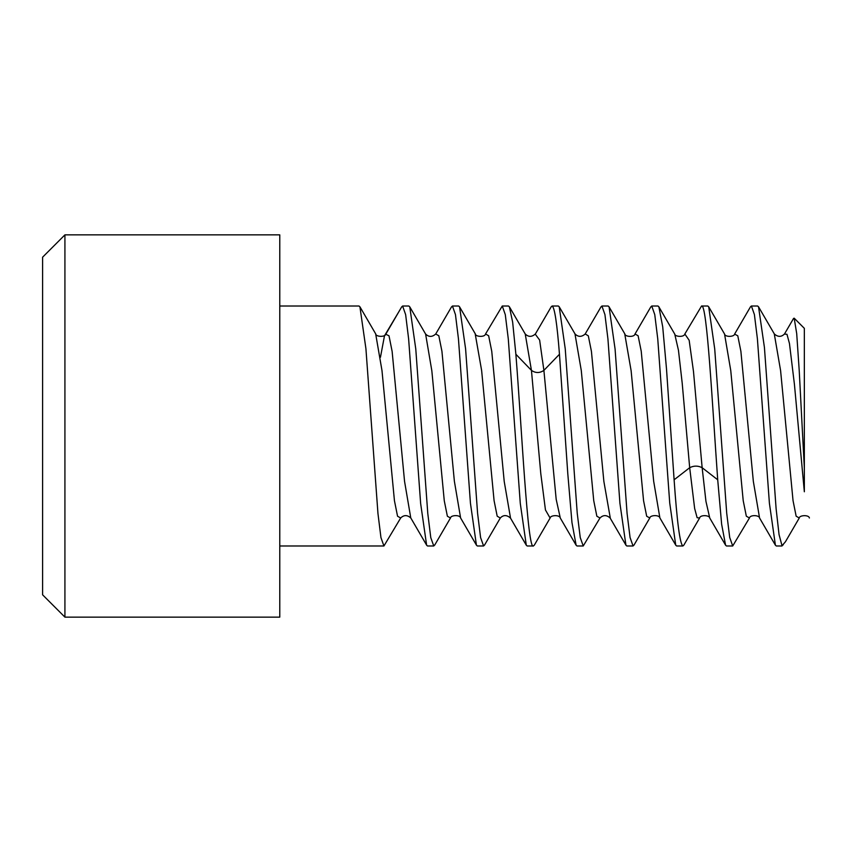 <?xml version="1.0" encoding="UTF-8"?>
<svg xmlns="http://www.w3.org/2000/svg" width="852" height="852" viewBox="0 0 852 852"><rect width="100%" height="100%" fill="white"/><g stroke="black" fill="none" stroke-linecap="round" stroke-linejoin="round"><path stroke-width="1.28" d="M804.341 468.217L799.229 370.716L796.705 333.59L794.192 318.201L804.341 328.339L804.341 491.764L794.415 384.241L789.453 343.484L786.971 334.282L784.436 334.08M783.254 544.747L782.019 545.717L785.438 541.765L799.261 518.016L796.151 516.195L793.042 500.656L780.592 370.588L774.276 333.856M794.192 318.201L793.553 318.424M750.495 306.795L751.4 306.017L754.393 314.516L757.396 338.787L769.409 503.308L775.405 545.205L759.569 518.005L753.349 481.423L740.889 351.312L737.779 335.784L734.594 334.112M782.019 545.983L776.31 545.983L775.405 545.205M725.584 545.205L709.759 518.027L705.946 501.37L702.144 467.705L693.485 371.461L689.162 340.278L684.838 333.995L701.569 306.017C707 302.598 712.315 404.636 717.714 479.793L721.644 524.289L725.584 545.205L726.479 545.983L732.709 545.983L729.706 537.463L726.713 513.223L714.721 348.958L708.704 306.805L707.799 306.017L701.569 306.017M782.019 545.717L779.058 534.63L776.129 508.942L764.425 347.456L758.536 306.805L757.62 306.017L751.4 306.017M749.515 517.888L732.709 545.983M699.673 517.92L683.783 545.216L682.889 545.983L676.658 545.983L675.732 545.173L669.736 503.074L657.755 338.904L654.762 314.612L651.748 306.017L650.598 307.263M682.889 545.983C679.96 544.119 677.042 522.052 674.113 479.793L666.498 368.873L662.707 326.774L658.873 306.784L657.978 306.017L651.748 306.017M634.207 544.716L633.057 545.983L626.827 545.983L625.932 545.205L619.926 503.34L607.934 338.958L604.941 314.622L601.917 306.017L600.809 307.199M633.057 545.983L630.065 537.516L627.072 513.33L615.08 349.043L609.073 306.827L608.147 306.017L601.917 306.017M574.972 333.856L581.288 370.577L593.748 500.72L596.858 516.237L599.978 517.995L583.237 545.983L577.006 545.983L576.122 545.227L571.958 522.51L567.794 473.723L559.466 354.262L543.895 370.386L539.635 340.065L535.258 334.165M551.02 307.114L552.096 306.017C554.577 307.135 557.038 323.217 559.466 354.262M583.237 545.983L580.244 537.527L577.241 513.33L565.238 348.819L559.221 306.784L558.326 306.017L552.096 306.017M534.47 544.907L533.405 545.983L527.186 545.983L526.291 545.216L520.284 503.447L508.293 338.968L505.289 314.633L502.265 306.017L485.544 333.973L488.643 335.773L491.753 351.29L504.214 481.444L510.54 518.176M533.405 545.983C527.612 551.137 521.69 427.171 515.875 354.262L512.648 322.131L509.379 306.773L508.495 306.017L502.265 306.017M484.692 544.822L483.585 545.983L477.354 545.983L476.428 545.173L470.442 503.255L458.451 338.883L455.458 314.601L452.444 306.017L451.294 307.274M483.585 545.983L480.592 537.559L477.599 513.405L465.586 348.787L459.569 306.784L458.674 306.017L452.444 306.017M434.903 544.726L433.753 545.983L427.534 545.983L426.628 545.216L420.643 503.543L408.63 338.926L405.637 314.622L402.613 306.017L401.516 307.167M375.657 333.824L381.984 370.556L394.444 500.71L397.554 516.227L400.674 517.995L383.933 545.983L380.95 537.601L377.958 513.511L365.923 348.713L359.917 306.784L359.022 306.017L279.775 306.017M433.753 545.983L430.771 537.601L427.789 513.532L415.776 348.979L409.769 306.827L408.843 306.017L402.613 306.017M383.933 545.983L279.775 545.983M385.562 334.463L384.891 335.134M384.465 335.933L380.45 357.265M279.775 617.136L279.775 234.864L64.922 234.864L64.922 617.136L279.775 617.136M64.922 234.864L42.6 257.187L42.6 594.813L64.922 617.136M717.714 479.793L702.144 467.705C697.99 465.586 693.837 465.586 689.683 467.705L674.113 479.793M759.579 518.016C759.345 515.066 750.005 514.661 749.451 517.995L746.331 516.195L743.21 500.646L730.76 370.577L724.541 333.995L708.704 306.816M709.759 518.016C709.524 515.098 700.152 514.661 699.609 518.016L697.128 517.718L694.646 508.495L689.683 467.705L682.196 383.123L678.458 350.278L674.72 334.005M534.279 545.227L550.104 518.048L545.45 509.965L540.786 473.595L531.446 370.386L515.875 354.262M658.841 306.795L674.454 333.601M649.938 517.739L649.82 517.973C649.895 515.098 659.395 514.597 659.906 517.973L660.076 518.25M649.799 517.995L646.689 516.248L643.579 500.774L631.13 370.79L624.708 333.707M550.243 517.846L550.136 518.016C550.328 515.098 559.775 514.661 560.297 518.037L556.186 499.347L543.895 370.386C539.742 373.208 535.588 373.208 531.446 370.386L525.226 333.973C528.4 337.126 531.797 337.126 535.386 333.973M509.379 306.773L525.088 333.76M484.447 545.227L500.284 518.037L497.185 516.174L494.075 500.603L481.636 370.577L475.15 333.601M450.633 517.75L450.516 517.973C450.601 515.098 460.101 514.597 460.612 517.973L454.372 481.21L441.922 351.216L438.812 335.752L435.702 334.005M450.506 517.995L447.385 516.248L444.275 500.784L431.836 370.79L425.606 334.037M435.564 334.25L435.681 334.027C432.156 337.168 428.78 337.168 425.595 334.027L425.414 333.728M411.047 518.399L426.66 545.195M410.781 517.995L404.562 481.412L392.122 351.386L389.013 335.826L385.764 334.197M659.895 517.963L653.665 481.199L641.226 351.205L638.105 335.741L634.996 334.005M624.899 334.037C625.038 336.891 634.452 337.435 635.006 334.037L634.868 334.25M610.351 518.399L603.866 481.401L591.426 351.386L588.306 335.826L585.196 333.963L601.054 306.784M560.424 518.261L576.122 545.227M750.495 306.805L734.669 333.995M793.563 318.424L784.49 333.995C781.305 337.126 777.929 337.126 774.351 333.984L758.536 306.816M633.941 545.173L649.788 517.984M609.052 306.837L624.878 334.005M559.221 306.784L575.025 333.941M459.537 306.805L475.384 333.995M434.648 545.173L450.484 517.984M409.748 306.837L425.574 334.005M359.906 306.784L375.721 333.941M384.902 335.124L399.375 310.852M551.223 306.773L535.397 333.952M510.476 518.059L526.291 545.216M460.623 517.995L476.449 545.163M435.713 334.016L451.549 306.827M375.732 333.963C375.785 336.859 385.392 337.36 385.903 333.995L401.739 306.784M659.927 517.995L675.753 545.163M635.017 334.016L650.853 306.827M610.117 517.995L625.964 545.195M674.699 334.016C674.795 336.87 684.294 337.403 684.838 333.984M599.978 518.005C603.184 514.842 606.56 514.842 610.107 517.973M575.036 333.963C578.199 337.115 581.586 337.126 585.207 333.995M734.658 334.005C734.445 336.913 725.105 337.36 724.53 333.984M799.272 518.016C799.304 515.183 808.921 514.608 809.4 517.995M500.294 518.005C503.362 514.8 506.748 514.81 510.465 518.037M475.395 334.027C475.501 336.87 484.99 337.403 485.533 333.995M400.664 518.005C403.88 514.853 407.256 514.842 410.802 517.973"/></g></svg>
